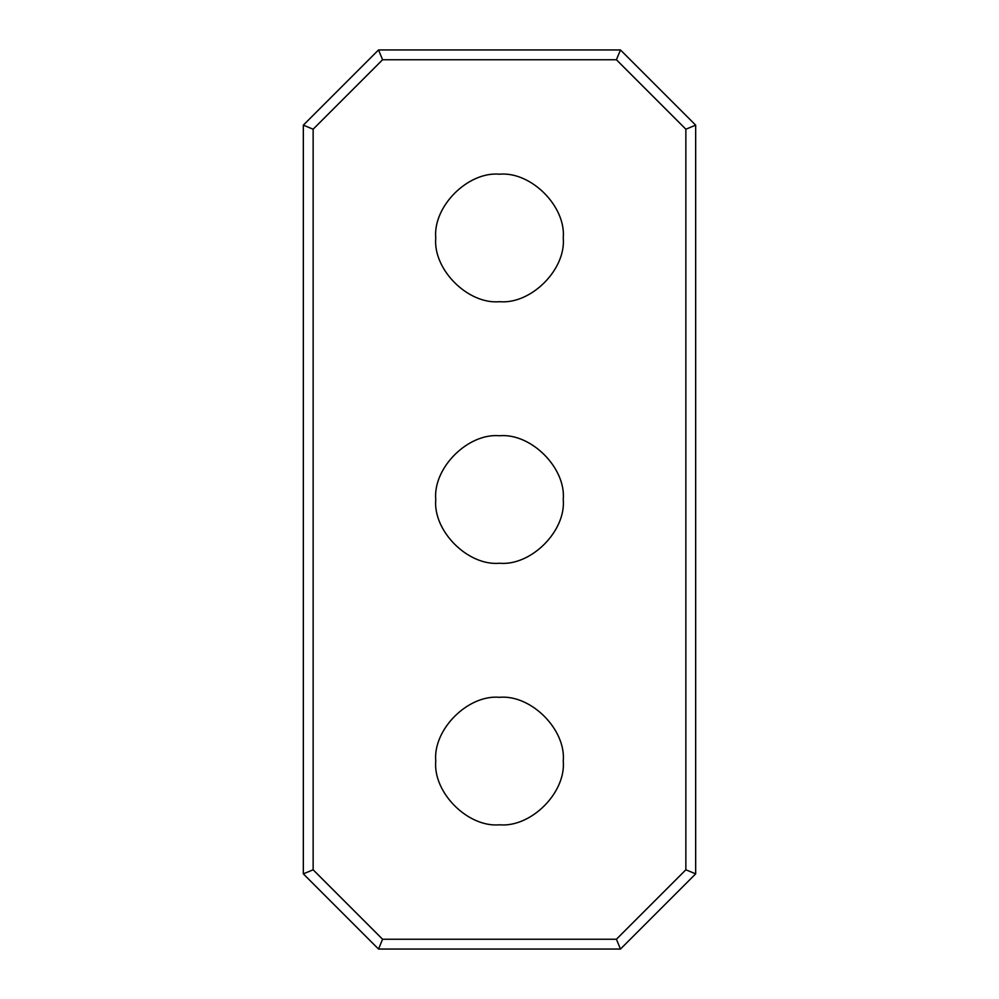 <?xml version="1.0" encoding="UTF-8"?>
<svg xmlns="http://www.w3.org/2000/svg" width="999" height="999" viewBox="0 0 999 999"><rect width="100%" height="100%" fill="white"/><g stroke="black" fill="none" stroke-linecap="round" stroke-linejoin="round"><path stroke-width="1.5" d="M435.751 761.051C432.892 792.594 467.957 827.659 499.5 824.812C531.043 827.659 566.108 792.594 563.249 761.051C566.108 729.507 531.043 694.455 499.5 697.302C467.957 694.455 432.892 729.507 435.751 761.051C432.892 792.594 467.957 827.659 499.5 824.812C531.043 827.659 566.108 792.594 563.249 761.051C566.108 729.507 531.043 694.455 499.5 697.302C467.957 694.455 432.892 729.507 435.751 761.051M435.751 499.5C432.892 531.043 467.957 566.108 499.5 563.249C531.043 566.108 566.108 531.043 563.249 499.5C566.108 467.957 531.043 432.892 499.5 435.751C467.957 432.892 432.892 467.957 435.751 499.5C432.892 531.043 467.957 566.108 499.5 563.249C531.043 566.108 566.108 531.043 563.249 499.5C566.108 467.957 531.043 432.892 499.5 435.751C467.957 432.892 432.892 467.957 435.751 499.5M435.751 237.949C432.892 269.493 467.957 304.545 499.5 301.698C531.043 304.545 566.108 269.493 563.249 237.949C566.108 206.406 531.043 171.341 499.5 174.188C467.957 171.341 432.892 206.406 435.751 237.949C432.892 269.493 467.957 304.545 499.5 301.698C531.043 304.545 566.108 269.493 563.249 237.949C566.108 206.406 531.043 171.341 499.5 174.188C467.957 171.341 432.892 206.406 435.751 237.949M616.408 939.247L685.863 869.792L685.863 129.208L616.408 59.753L382.592 59.753L313.137 129.208L313.137 869.792L382.592 939.247L616.408 939.247L620.466 949.05L378.534 949.05L303.334 873.85L303.334 125.15L378.534 49.95L620.466 49.95L695.666 125.15L695.666 873.85L620.466 949.05M382.592 939.247L378.534 949.05M303.334 873.85L313.137 869.792M303.334 125.15L313.137 129.208M685.863 869.792L695.666 873.85M378.534 49.95L382.592 59.753M685.863 129.208L695.666 125.15M620.466 49.95L616.408 59.753"/></g></svg>
